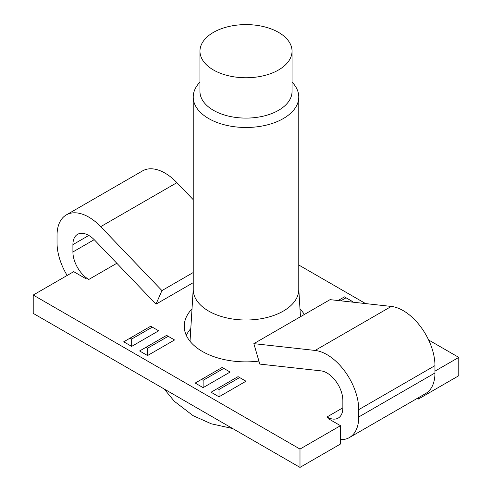 <?xml version="1.0" encoding="UTF-8"?>
<svg xmlns="http://www.w3.org/2000/svg" width="492" height="492" viewBox="0 0 492 492"><rect width="100%" height="100%" fill="white"/><g stroke="black" fill="none" stroke-linecap="round" stroke-linejoin="round"><path stroke-width="0.74" d="M193.227 199.684L176.911 182.655A44.913 25.928 -120 0 0 142.557 170.89L66.34 214.893A44.913 25.928 -120 0 1 100.694 226.658L161.942 290.594L155.995 304.161L94.747 240.225A22.454 12.964 -120 0 0 77.57 234.34A22.454 12.964 -120 0 0 72.914 244.622L72.914 251.959A22.454 12.964 -120 0 0 88.794 279.462L86.414 278.085L85.62 278.546L73.708 271.67L33.216 295.046L299.991 449.067L340.482 425.685L328.57 418.809L329.363 418.354L326.983 416.976A22.454 12.964 -120 0 0 338.213 418.089A22.454 12.964 -120 0 0 342.863 407.807L342.863 400.476A22.454 12.964 -120 0 0 321.036 370.87L259.788 364.086L253.841 343.65L330.058 299.646L391.306 306.43A44.913 25.928 -120 0 1 434.965 365.636L434.965 372.973A44.913 25.928 -120 0 1 425.66 393.532L349.443 437.536A44.913 25.928 -120 0 0 358.742 416.976L358.742 409.645A44.913 25.928 -120 0 0 315.089 350.439L253.841 343.65M329.363 418.354L329.363 419.27M340.482 439.627A44.913 25.928 -120 0 0 349.443 437.536M66.34 214.893A44.913 25.928 -120 0 0 57.035 235.453L57.035 242.79A44.913 25.928 -120 0 0 67.146 275.458M351.436 302.014L352.389 301.461L346.042 297.795L340.778 300.833M299.991 308.908A61.758 35.652 180 0 1 304.327 314.499M258.915 361.085A61.758 35.652 180 0 1 184.242 326.214A61.758 35.652 180 0 1 192.009 308.908M434.965 371.14L458.784 357.389L428.612 339.966M365.587 303.582L298.773 265.003M131.671 346.386L158.664 330.802L152.311 327.131L131.671 339.049L131.671 346.386L123.732 341.799L150.724 326.214L152.311 327.131M147.551 355.55L174.543 339.966L168.19 336.3L147.551 348.219L147.551 355.55L139.611 350.968L166.603 335.384L168.19 336.3M203.128 387.641L230.121 372.057L223.768 368.385L203.128 380.304L203.128 387.641L195.189 383.059L222.181 367.469L223.768 368.385M219.008 396.81L246 381.22L239.647 377.555L219.008 389.473L219.008 396.81L211.068 392.222L238.06 376.638L239.647 377.555M186.32 335.384A61.758 35.652 180 0 1 190.804 328.558M417.154 398.446L418.292 399.098L458.784 375.722L458.784 357.389M33.216 295.046L33.216 313.379L299.991 467.4L340.482 444.024L340.482 425.685M161.942 290.594L193.227 272.531M155.995 304.161L193.227 282.66M299.991 449.067L299.991 467.4M418.292 397.788L418.292 399.098M131.671 339.049L130.085 338.133M147.551 348.219L145.958 347.303M338.115 300.538L344.449 296.879L346.042 297.795M203.128 380.304L201.535 379.387M219.008 389.473L217.415 388.557M199.961 82.121A52.773 30.467 0 0 0 193.227 97.016L193.227 289.542A52.773 30.467 0 0 0 208.682 311.092A52.773 30.467 0 0 0 266.197 317.691A52.773 30.467 0 0 0 298.773 289.542L298.773 97.016A52.773 30.467 0 0 0 292.039 82.121M193.227 97.016A52.773 30.467 0 0 0 208.682 118.56A52.773 30.467 0 0 0 266.197 125.165A52.773 30.467 0 0 0 298.773 97.016M199.961 51.18L199.961 91.518A46.039 26.58 0 0 0 213.448 110.313A46.039 26.58 0 0 0 263.62 116.075A46.039 26.58 0 0 0 292.039 91.518L292.039 51.18A46.039 26.58 0 0 0 246 24.6A46.039 26.58 0 0 0 199.961 51.18A46.039 26.58 0 0 0 213.448 69.975A46.039 26.58 0 0 0 263.62 75.731A46.039 26.58 0 0 0 292.039 51.18M358.742 416.976L434.965 372.973M326.983 416.976L342.863 407.807M88.794 279.462L116.825 263.275M315.089 350.439L391.306 306.43M358.742 409.645L434.965 365.636M100.694 226.658L176.911 182.655M72.914 244.622L88.794 235.453M72.914 251.959L94.2 239.672M232.661 428.526L211.283 423.796L193.048 415.642L174.223 401.195L164.236 389.024M193.227 289.007L190.029 341.282M298.773 289.007L300.471 316.725"/></g></svg>
